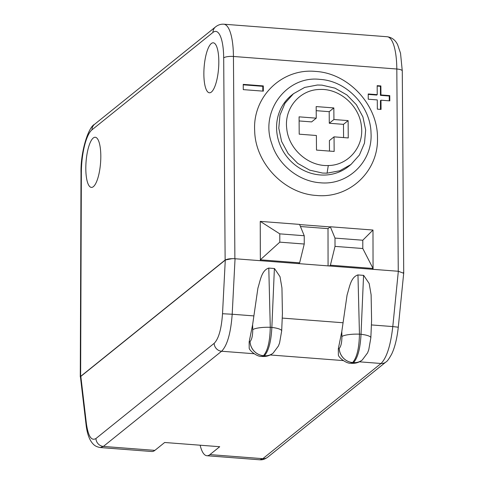 <?xml version="1.0" encoding="UTF-8"?>
<svg xmlns="http://www.w3.org/2000/svg" width="484" height="484" viewBox="0 0 484 484"><rect width="100%" height="100%" fill="white"/><g stroke="black" fill="none" stroke-linecap="round" stroke-linejoin="round"><path stroke-width="0.73" d="M373.079 269.334L373.043 263.768M299.638 224.57L330.149 226.911M260.35 259.817L299.632 262.836L304.248 244.027L304.236 235.738L299.566 224.401L260.253 221.382L260.356 260.676M377.339 109.142L381.053 109.432L380.987 100.194L389.808 100.872L389.771 95.62L380.95 94.943L380.884 85.94L377.169 85.656L377.236 94.658L368.221 93.969L368.257 99.22L377.272 99.91L377.339 109.142M263.338 91.161L263.302 85.91L243.24 84.373L243.277 89.625L263.338 91.161M380.46 109.384L380.448 100.63L380.987 100.194M377.175 86.061L380.424 86.315L380.436 95.354L389.257 96.032L389.771 95.62M389.257 96.032L389.269 100.829M380.436 95.354L380.95 94.943M380.424 86.315L380.884 85.94M368.227 94.416L376.721 95.07L377.236 94.658M243.24 84.821L262.794 86.321L263.302 85.91M262.794 86.321L262.8 91.125M403.39 272.577L403.686 273.351M80.501 377.435L80.628 376.389L225.133 260.041L232.138 258.662M85.813 168.371A25.144 7.266 94.4 0 1 95.239 137.262A25.144 7.266 94.4 0 1 100.811 156.302A25.144 7.266 94.4 0 1 91.391 187.405A25.144 7.266 94.4 0 1 85.813 168.371M218.816 61.783A25.059 7.242 94.4 0 1 209.421 92.789A25.059 7.242 94.4 0 1 203.867 73.816A25.059 7.242 94.4 0 1 213.262 42.81A25.059 7.242 94.4 0 1 218.816 61.783M403.692 273.279L398.332 271.27L234.341 258.692C229.906 258.559 226.887 259.025 225.278 260.089L80.834 376.389L80.465 377.121M363.569 275.366L361.022 334.287A14.012 3.2 -177.5 0 1 370.847 337.778L371.597 320.408L371.119 294.829L369.183 283.527L363.678 275.372L357.858 274.93C350.712 277.362 349.605 287.006 347.082 294.962L341.789 331.601L338.328 348.716L338.37 355.177C339.151 358.021 346.508 363.684 350.712 363.242L352.6 362.546A14.012 12.947 -128.8 0 1 339.205 348.432L338.328 348.716M274.392 268.517L271.851 327.438A14.012 3.2 -177.5 0 1 281.676 330.929L282.426 313.565L281.948 287.98L280.012 276.685L274.501 268.529L268.687 268.082C261.535 270.514 260.428 280.157 257.911 288.119L252.612 324.758L249.157 341.867L249.199 348.329C249.98 351.172 257.337 356.841 261.541 356.393L263.423 355.704A14.012 12.947 -128.8 0 1 250.034 341.583L249.157 341.867M214.164 343.337A7.786 7.193 51.2 0 0 221.605 351.245C227.238 345.516 230.771 333.18 232.193 314.243L222.519 313.729C221.448 328.969 218.665 338.836 214.164 343.337L95.947 438.516C91.367 441.251 88.173 436.193 86.364 423.349A7.786 3.69 173.3 0 0 86.061 424.631L80.459 377.066M371.403 324.933L392.79 326.573C390.649 345.455 386.734 357.761 381.053 363.484A7.786 7.193 51.2 0 0 385.923 362.014L385.923 362.014C387.146 361.494 389.069 358.844 391.689 354.052C394.781 347.639 396.983 338.691 398.29 327.208L392.79 326.573L398.332 271.27M357.966 274.936L359.455 334.166L361.022 334.287C360.296 348.432 357.803 357.87 353.544 362.595A14.012 12.947 51.2 0 0 362.31 359.945A14.012 12.947 -128.8 0 1 362.28 359.969C359.182 362.431 355.637 363.544 351.656 363.315L353.514 362.619L352.624 362.528C356.847 357.797 359.122 348.341 359.455 334.166A14.012 2.922 178.6 0 0 341.91 336.501L341.789 331.601M100.315 447.555L151.825 451.511A38.926 11.253 94.4 0 0 154.868 450.38L164.669 442.491L219.718 446.714L209.923 454.603A38.926 11.253 -85.6 0 1 206.88 455.734A38.926 11.253 -85.6 0 1 200.14 445.213M86.061 424.631C87.09 433.64 89.407 440.053 93.007 443.882C94.707 445.849 97.163 447.065 100.382 447.525L103.388 446.423L221.605 351.245L254.1 353.737M359.376 361.82L381.053 363.484L262.836 458.669L259.884 459.77C262.304 460.078 264.911 459.219 267.706 457.192L267.706 457.192A7.786 7.193 -128.8 0 1 262.836 458.669L209.923 454.603M268.789 268.088L270.278 327.317A14.012 2.922 178.6 0 0 252.739 329.652L252.612 324.758M262.479 356.466L264.343 355.776L263.453 355.679C267.676 350.948 269.951 341.498 270.278 327.317L271.851 327.438C271.125 341.589 268.632 351.021 264.373 355.752L264.343 355.776A14.012 12.947 -128.8 0 0 273.109 353.126L273.109 353.126C270.005 355.583 266.466 356.696 262.479 356.466L261.499 356.399M350.973 164.487L348.68 166.333A45.593 42.12 -128.8 0 1 320.166 174.948A45.593 42.12 -128.8 0 1 279.347 143.131A45.593 42.12 -128.8 0 1 291.495 95.306L293.479 93.708L304.666 87.429L317.389 85.021L321.945 85.13L335.013 88.167L346.877 94.937L356.406 104.75L362.921 116.94L365.668 130.045L364.482 143.113L359.4 155.037L350.973 164.487L339.816 170.761L327.069 173.169L322.513 173.06L309.663 170.138L297.769 163.404L288.119 153.555L281.591 141.449L278.796 128.218L279.958 115.083L285.022 103.201L293.479 93.708M328.297 165.522C308.375 166.575 288.531 148.945 286.746 128.623C284.041 108.319 299.808 89.582 319.876 89.467C339.841 88.397 359.642 106.075 361.427 126.409C364.143 146.706 348.311 165.395 328.297 165.522L327.069 173.169M334.154 151.444L334.045 136.851L348.25 137.946L348.129 120.613L333.924 119.524L333.839 107.932L316.173 106.577L316.258 118.163L299.082 116.844L299.209 134.177L316.385 135.496L316.488 150.088L334.154 151.444M334.045 136.851L329.404 140.59L329.483 151.087M299.112 120.946L311.617 121.901L316.258 118.163M316.203 110.673L329.199 111.671L333.839 107.932M329.199 111.671L329.283 123.257L333.924 119.524M329.283 123.257L343.483 124.352L348.129 120.613M343.483 124.352L343.579 137.583M372.075 269.255L373.049 268.475L372.983 230.039L330.33 226.766L328.013 228.636L300.437 226.518M298.664 263.617L299.632 262.836M329.429 265.982L330.403 265.196L373.049 268.475L362.8 248.522L335.019 246.386L335.001 238.098L330.33 226.766M304.248 244.027L279.8 242.151L279.788 233.857L260.253 221.382L260.313 255.116M335.001 238.098L362.788 240.233L372.983 230.039M330.403 265.196L335.019 246.386M328.073 265.879L328.013 228.636M362.788 240.233L362.8 248.522M279.8 242.151L260.35 259.793M279.788 233.857L304.236 235.738M316.494 195.469C284.423 193.685 255.298 163.344 254.675 130.807C252.497 96.74 282.015 68.026 315.61 71.426C348.444 73.205 377.986 104.998 377.478 138.17C378.458 171.457 349.321 198.743 316.494 195.469M271.742 143.536C277.998 164.608 298.549 181.3 320.184 182.77C347.996 185.62 372.771 161.589 371.028 133.197C370.653 106.129 346.508 80.822 320.003 79.394C287.296 75.274 259.69 110.872 271.742 143.536M234.885 258.722L233.439 56.471L396.813 69.012L398.259 271.264M225.133 260.041L223.687 57.898A7.786 2.081 -0.4 0 1 233.439 56.471A43.596 12.602 -85.6 0 0 223.783 24.2L387.152 36.742A43.596 12.602 94.4 0 1 396.813 69.012A7.786 2.081 -0.4 0 1 402.277 70.954L403.723 273.067M223.687 57.898A35.81 10.352 -85.6 0 0 212.954 32.434A7.786 7.193 51.2 0 1 215.501 26.941L94.531 124.334C88.578 126.941 80.459 151.165 81.016 173.03A7.786 1.827 0.2 0 1 81.366 172.486L80.628 376.389M94.531 124.334A7.786 7.193 -128.8 0 0 91.984 129.827L212.954 32.434M91.984 129.827A35.81 10.352 -85.6 0 0 81.366 172.486M342.793 322.737L282.226 318.085M253.622 315.889L232.193 314.243L235.049 258.734M80.834 376.389L86.364 423.349M222.519 313.729L225.278 260.089M270.205 354.972L343.271 360.586M370.847 337.778L368.748 349.811L367.568 352.89L362.28 359.969A14.012 12.947 -128.8 0 1 353.514 362.619L352.624 362.528A14.012 12.947 51.2 0 1 339.236 348.407L339.205 348.432M341.91 336.501C341.892 342.466 341.002 346.435 339.236 348.407M154.868 450.38L103.388 446.423A7.786 7.193 -128.8 0 1 95.947 438.516M281.676 330.929L279.577 342.962L278.391 346.042L273.133 353.102A14.012 12.947 -128.8 0 1 273.109 353.126L273.133 353.102A14.012 12.947 51.2 0 1 264.373 355.752L263.453 355.679A14.012 12.947 51.2 0 1 250.065 341.559L250.034 341.583M252.739 329.652C252.721 335.624 251.825 339.593 250.065 341.559M387.152 36.742C391.858 37.371 395.355 40.045 397.654 44.758L400.528 53.258L402.277 70.954M223.783 24.2C220.752 24.018 217.988 24.932 215.501 26.941M81.016 173.03L80.277 376.879M398.29 327.208L403.704 273.188M350.676 363.248L351.662 363.327M267.706 457.192L385.923 362.014M259.817 459.8L206.88 455.734"/></g></svg>
